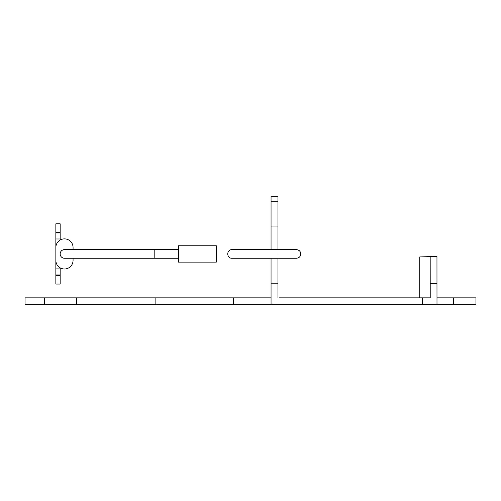 <?xml version="1.0" encoding="UTF-8"?>
<svg xmlns="http://www.w3.org/2000/svg" width="501" height="501" viewBox="0 0 501 501"><rect width="100%" height="100%" fill="white"/><g stroke="black" fill="none" stroke-linecap="round" stroke-linejoin="round"><path stroke-width="0.75" d="M25.05 304.727L25.05 297.844L76.697 297.844L76.697 304.727L25.05 304.727M277.936 258.24L277.936 283.171L271.054 283.171L271.054 304.727L436.991 304.727L436.96 256.481L419.782 256.907L419.782 297.844M422.531 304.727L422.531 297.844L430.215 297.844L430.177 256.481M76.697 304.727L155.861 304.727L155.861 297.844L76.697 297.844M155.861 297.844L271.054 297.844M279.514 297.844L422.531 297.844M453.505 297.844L475.95 297.844L475.95 304.727L453.505 304.727L453.505 297.844L436.991 297.844M277.936 283.171L277.936 297.844M277.936 201.208L271.054 201.208L271.054 196.273L277.936 196.273L277.936 249.636L296.486 249.636L231.581 249.636A4.302 3.814 -90 0 0 227.767 253.938A4.302 3.814 -90 0 0 231.581 258.24L271.054 258.24L271.054 283.171M277.936 253.938C277.936 259.574 277.936 259.574 277.936 253.938M155.861 304.727L233.297 304.727L233.297 297.844M271.054 304.727L233.297 304.727M271.054 201.208L271.054 249.692M453.505 304.727L436.991 304.727M216.332 245.766L216.332 262.117L178.475 262.117L178.475 245.766L216.332 245.766M64.46 249.636A4.302 4.302 0 0 0 60.158 253.938A4.302 4.302 0 0 0 64.46 258.24A4.302 4.302 0 0 1 60.158 253.938A4.302 4.302 0 0 1 64.46 249.636L178.475 249.636M64.46 258.24L178.475 258.24M60.158 267.847L60.158 268.893L55.855 268.893L55.855 247.488L55.855 260.395A8.605 8.605 0 0 0 64.46 268.999A8.605 8.605 0 0 0 73.065 260.395L73.065 258.24M73.065 249.636L73.065 247.488A8.605 8.605 0 0 0 64.46 238.883A8.605 8.605 0 0 0 55.855 247.488L55.855 232.289L60.158 232.289L60.158 223.822L55.855 223.822L55.855 232.289M55.855 232.94L60.158 232.94L60.158 240.035M55.855 268.893L55.855 284.054L60.158 284.054L60.158 275.594L55.855 275.594M60.158 232.94L60.158 232.289M60.158 268.893L60.158 275.594M60.158 274.943L55.855 274.943M436.991 283.334L430.215 283.334M44.583 297.844L44.583 304.727M277.936 226.032L271.054 226.032M154.809 249.636L154.809 258.24M60.158 238.983L55.855 238.983M231.581 258.24L296.486 258.24C299.147 257.94 300.581 256.506 300.788 253.938C300.581 251.377 299.147 249.943 296.486 249.636"/></g></svg>
